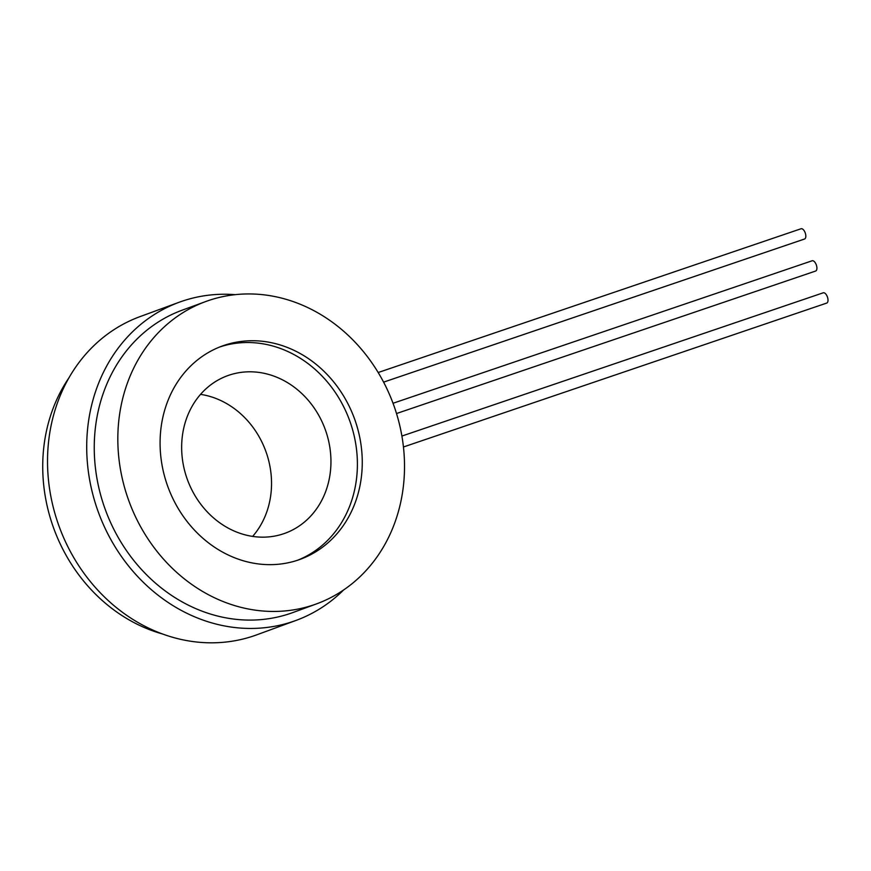 <?xml version="1.0" encoding="UTF-8"?>
<svg xmlns="http://www.w3.org/2000/svg" width="871" height="871" viewBox="0 0 871 871"><rect width="100%" height="100%" fill="white"/><g stroke="black" fill="none" stroke-linecap="round" stroke-linejoin="round"><path stroke-width="1.31" d="M219.634 347.028A113.546 99.305 -110.1 0 1 349.532 420.268A113.546 99.305 -110.1 0 1 297.838 560.151M298.328 559.988A113.546 99.305 -110.1 0 1 167.537 485.778A113.546 99.305 -110.1 0 1 222.061 346.092A113.546 99.305 -110.1 0 1 354.399 418.483A113.546 99.305 -110.1 0 1 300.288 559.291A113.546 99.305 -110.1 0 1 298.328 559.988M208.496 300.56A160.993 140.808 69.9 0 0 205.708 301.551A160.993 140.808 69.9 0 0 128.973 501.195A160.993 140.808 69.9 0 0 316.63 603.843A160.993 140.808 69.9 0 0 393.942 405.777A160.993 140.808 69.9 0 0 208.496 300.56M316.63 603.843L293.059 612.487A160.993 140.808 -110.1 0 1 105.402 509.851A160.993 140.808 -110.1 0 1 182.137 310.196L205.708 301.551M162.725 634.034A160.993 140.808 -110.1 0 1 68.798 378.058M235.257 294.67A169.475 148.222 69.9 0 0 182.148 301.203A169.475 148.222 69.9 0 0 179.219 302.237A169.475 148.222 69.9 0 0 98.445 512.398A169.475 148.222 69.9 0 0 295.977 620.446A169.475 148.222 69.9 0 0 343.61 589.972M295.977 620.446L256.793 634.817A169.475 148.222 -110.1 0 1 59.261 526.781A169.475 148.222 -110.1 0 1 140.035 316.619L179.219 302.237M403.447 446.986L826.721 303.075A5.422 2.624 71.2 0 1 826.721 303.075A5.422 2.624 71.2 0 0 827.45 297.065A5.422 2.624 71.2 0 0 823.226 292.808L401.901 436.055M396.512 413.54L815.626 271.044A5.422 2.624 71.2 0 1 815.626 271.044A5.422 2.624 71.2 0 0 816.356 265.034A5.422 2.624 71.2 0 0 812.131 260.777L393.028 403.273M378.166 372.527L801.048 228.757A5.422 2.624 71.2 0 1 805.272 233.014A5.422 2.624 71.2 0 1 804.564 239.013A5.422 2.624 71.2 0 1 804.532 239.024L383.588 382.14M209.933 514.598A83.856 73.338 -110.1 0 1 227.407 375.76A83.856 73.338 -110.1 0 1 325.144 429.218A83.856 73.338 -110.1 0 1 285.187 533.204A83.856 73.338 -110.1 0 1 209.933 514.598M252.644 536.394A83.856 73.338 69.9 0 0 265.731 451.026A83.856 73.338 69.9 0 0 200.526 394.367"/></g></svg>
